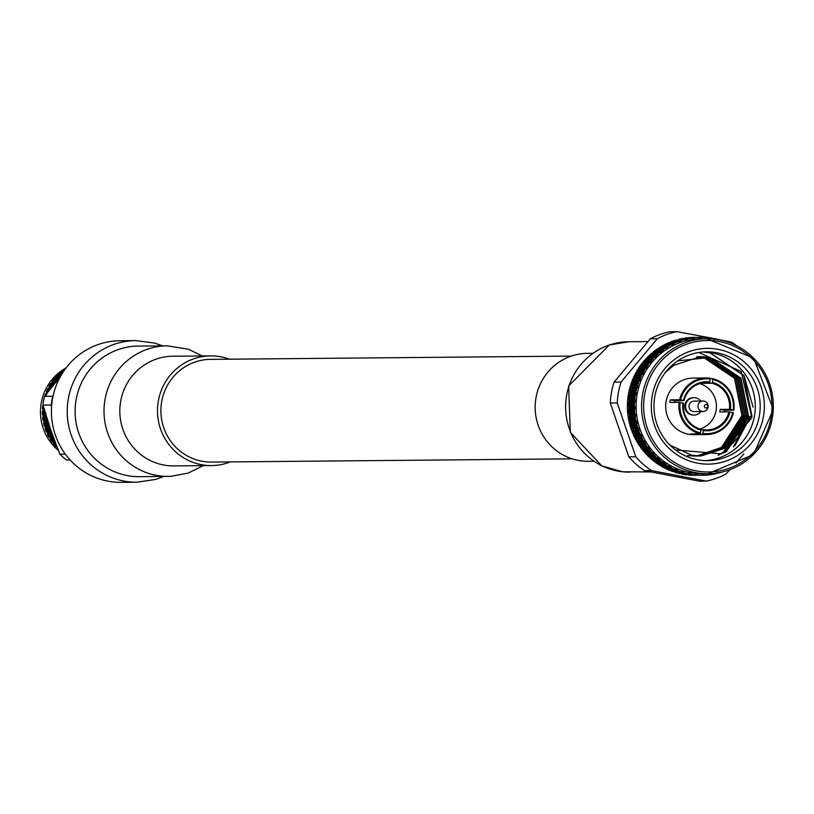 <?xml version="1.0" encoding="UTF-8"?>
<svg xmlns="http://www.w3.org/2000/svg" width="814" height="814" viewBox="0 0 814 814"><rect width="100%" height="100%" fill="white"/><g stroke="black" fill="none" stroke-linecap="round" stroke-linejoin="round"><path stroke-width="1.22" d="M571.194 356.105L210.572 359.361A51.363 50.142 89.5 0 0 160.897 411.172A51.363 50.142 89.5 0 0 211.498 462.077L572.12 458.821M703.042 433.414A27.422 26.77 89.5 0 0 732.742 412.566L733.394 412.729A28.297 27.625 -90.5 0 1 706.756 434.544A28.297 27.625 -90.5 0 1 702.696 434.269L703.52 429.731A23.677 23.118 89.5 0 0 706.715 429.924A23.677 23.118 89.5 0 0 728.957 411.884L732.742 412.566M729.985 412.037A24.552 23.962 -90.5 0 1 703.561 430.586M680.168 402.492A27.422 26.77 89.5 0 0 700.539 432.936L700.193 433.791A28.297 27.625 -90.5 0 1 679.151 402.34L683.577 403.184A23.677 23.118 89.5 0 0 701.017 429.253L700.539 432.936M701.047 430.107A24.552 23.962 -90.5 0 1 682.936 403.022M710.347 379.09A27.422 26.77 89.5 0 0 680.636 399.928L679.619 399.766A28.297 27.625 -90.5 0 1 706.247 377.961A28.297 27.625 -90.5 0 1 710.317 378.235L709.482 382.773A23.677 23.118 89.5 0 0 706.287 382.57A23.677 23.118 89.5 0 0 684.045 400.62L680.636 399.928M683.404 400.457A24.552 23.962 -90.5 0 1 709.828 381.908M719.484 339.865L720.95 340.191M719.342 339.692A69.007 67.379 89.5 0 0 715.699 338.787M712.555 338.268L715.608 339.021M694.942 337.342L693.894 337.352A69.007 67.379 89.5 0 0 692.114 337.393L694.657 337.383M714.02 338.461L714.061 339.804M713.318 339.031L712.443 338.166A69.007 67.379 89.5 0 0 708.729 337.657L707.244 338.828M705.484 337.423L708.658 337.779M697.974 337.311L697.323 337.352M692.46 337.525L688.848 337.79L692.48 337.607M687.626 337.912L686.853 337.81A69.007 67.379 89.5 0 0 685.083 338.044L687.667 338.044M707.03 337.505L707.213 338.868M707.193 338.828L705.433 337.393A69.007 67.379 89.5 0 0 701.688 337.281L700.335 338.634M700.274 337.301L696.357 337.434L701.617 337.301L699.979 337.301L700.305 338.675L698.381 337.362A69.007 67.379 89.5 0 0 694.647 337.657L693.396 339.214L691.371 338.095A69.007 67.379 89.5 0 0 687.677 338.787L686.619 340.476M695.125 337.505L691.513 337.769L695.146 337.586M690.282 337.881L686.69 338.288L690.333 338.024M685.469 338.451L681.898 339L685.541 338.634M680.687 339.214L682.264 338.644L679.904 339.021A69.007 67.379 89.5 0 0 678.164 339.448L680.789 339.438M698.381 337.362L694.647 337.657M692.948 337.861L689.356 338.268L692.948 337.861L693.386 339.184M688.135 338.431L684.564 338.98L688.206 338.614M683.353 339.184L679.812 339.876L683.455 339.418M678.611 340.13L675.111 340.954L678.744 340.394M673.921 341.249L675.427 340.415L673.117 340.964A69.007 67.379 89.5 0 0 671.428 341.575L670.461 342.206L674.094 341.554M691.371 338.095L687.677 338.787M686.009 339.163L682.478 339.845L686.009 339.163L686.609 340.496L684.462 339.58A69.007 67.379 89.5 0 0 680.87 340.659L679.995 342.45M681.277 340.11L677.767 340.924L681.41 340.374M676.587 341.229L678.082 340.394L674.603 341.249L673.127 342.185L676.76 341.534M671.957 342.531L673.412 341.565L669.973 342.552L668.559 343.61L672.171 342.857M667.399 344.007L668.803 342.908L666.564 343.63A69.007 67.379 89.5 0 0 664.946 344.414L664.061 345.217L667.653 344.363M684.462 339.58L680.87 340.659M679.252 341.208L680.758 340.364L677.258 341.219L675.793 342.155L679.252 341.208L679.985 342.491L677.757 341.788A69.007 67.379 89.5 0 0 674.287 343.254L673.605 345.146M674.623 342.501L676.078 341.534L672.639 342.521L671.214 343.589L674.837 342.836M670.064 343.986L671.469 342.887L668.08 343.996L666.717 345.197L670.319 344.342M665.587 345.624L666.931 344.403L663.603 345.645L662.311 346.968L665.872 346.001M661.202 347.446L662.474 346.092L660.317 346.988A69.007 67.379 89.5 0 0 658.791 347.934L657.987 348.901L661.202 347.446L662.189 348.606M677.757 341.788L674.287 343.254M672.73 343.956L674.134 342.857L670.746 343.976L669.383 345.167L672.73 343.956L673.595 345.197L671.306 344.698A69.007 67.379 89.5 0 0 667.999 346.53L667.521 348.514M668.253 345.604L669.596 344.383L666.269 345.624L664.977 346.937L668.538 345.981M663.868 347.415L665.14 346.072L661.884 347.436L660.653 348.87L664.193 347.812M659.574 349.389L660.775 347.924L657.59 349.409L656.44 350.966L659.574 349.389L660.622 350.519M655.382 351.526L656.511 349.939L654.446 350.987A69.007 67.379 89.5 0 0 653.032 352.096L652.34 353.215L655.382 351.526L656.491 352.604M671.306 344.698L667.999 346.53M666.534 347.395L667.806 346.042L664.539 347.415L663.318 348.85L666.534 347.395L667.521 348.565L665.18 348.29A69.007 67.379 89.5 0 0 662.087 350.468L661.813 352.513M662.24 349.369L663.441 347.904L660.246 349.389L659.106 350.946L662.24 349.369L663.288 350.498M658.048 351.495L659.177 349.918L656.064 351.516L654.995 353.184L658.048 351.495L659.147 352.584M653.968 353.785L655.016 352.086L651.983 353.795L651.017 355.576L653.968 353.785L655.128 354.823M650.02 356.206L650.966 354.405L649.023 355.596A69.007 67.379 89.5 0 0 647.72 356.858L647.15 358.099L650.02 356.206L651.231 357.193M665.18 348.29L662.087 350.468M660.714 351.475L661.843 349.888L658.73 351.495L657.661 353.164L660.714 351.475L661.813 352.564L659.472 352.523A69.007 67.379 89.5 0 0 656.613 355.006L656.542 357.102M656.633 353.754L657.681 352.055L654.649 353.775L653.673 355.555L656.633 353.754L657.793 354.792M652.675 356.186L653.632 354.375L650.691 356.196L649.816 358.079L652.675 356.186L653.886 357.173M648.85 358.74L649.704 356.837L646.865 358.76L646.082 360.734L648.85 358.74L650.111 359.686M645.156 361.436L645.909 359.432L644.088 360.765A69.007 67.379 89.5 0 0 642.928 362.149L642.49 363.522L645.156 361.436L646.458 362.322M659.472 352.523L656.613 355.006M655.341 356.156L656.298 354.355L653.357 356.176L652.482 358.058L655.341 356.156L656.552 357.153L654.212 357.336A69.007 67.379 89.5 0 0 651.627 360.114L651.78 362.23M651.515 358.72L652.37 356.817L649.531 358.74L648.748 360.714L651.515 358.72L652.777 359.666M647.822 361.416L648.575 359.412L645.838 361.426L645.156 363.502L647.822 361.416L649.124 362.301M644.261 364.224L644.912 362.138L642.277 364.245L641.707 366.402L644.261 364.224L645.614 365.059M640.852 367.165L641.401 364.977L639.723 366.422A69.007 67.379 89.5 0 0 638.705 367.928L638.41 369.414L640.852 367.165L642.246 367.938M654.212 357.336L652.197 358.709L651.627 360.114M650.488 361.385L651.241 359.391L648.493 361.406L647.822 363.482L650.488 361.385L651.79 362.281L649.48 362.688A69.007 67.379 89.5 0 0 647.191 365.73L647.557 367.847M646.927 364.204L647.578 362.108L644.942 364.224L644.373 366.381L646.927 364.204L648.28 365.038M643.518 367.134L644.057 364.957L641.534 367.155L641.076 369.393L643.518 367.134L644.912 367.908M640.262 370.177L640.689 367.918L638.278 370.197L637.942 372.507L640.262 370.177L641.686 370.889M637.169 373.311L637.474 370.981L635.948 372.527A69.007 67.379 89.5 0 0 635.093 374.135L634.961 375.712L637.169 373.311L638.634 373.962M649.48 362.688L647.608 364.194L647.191 365.73M646.184 367.114L646.723 364.937L644.2 367.134L643.742 369.373L646.184 367.114L647.578 367.887L645.319 368.518A69.007 67.379 89.5 0 0 643.355 371.784L643.935 373.87M642.928 370.146L643.355 367.897L640.944 370.167L640.598 372.486L642.928 370.146L644.352 370.869M639.824 373.29L640.14 370.96L637.84 373.311L637.616 375.692L639.824 373.29L641.29 373.941M636.884 376.516L637.077 374.125L634.9 376.536L634.808 378.978L636.884 376.516L638.39 377.106M634.116 379.823L634.187 377.37L632.814 378.998A69.007 67.379 89.5 0 0 632.132 380.687L632.163 382.346L634.116 379.823L635.642 380.352M631.756 386.63L631.562 384.076L630.372 385.775A69.007 67.379 89.5 0 0 629.863 387.525L630.067 389.234L631.756 386.63L633.333 387.016M645.319 368.518L643.609 370.146L643.355 371.784M642.49 373.27L642.806 370.93L640.506 373.28L640.282 375.661L642.49 373.27L643.955 373.921L641.778 374.755A69.007 67.379 89.5 0 0 640.15 378.225L640.944 380.26M639.55 376.495L639.743 374.094L637.566 376.516L637.474 378.958L639.55 376.495L641.056 377.086M636.782 379.802L636.843 377.35L634.798 379.823L634.828 382.315L636.782 379.802L638.308 380.331M634.177 383.191L634.116 380.677L632.193 383.201L632.356 385.755L634.177 383.191L635.734 383.638M632.173 390.11L631.847 387.515L630.189 390.13L630.616 392.745L632.173 390.11L633.76 390.425M630.107 393.65L629.639 391.025L628.622 392.775A69.007 67.379 89.5 0 0 628.296 394.566L628.683 396.316L630.107 393.65L631.705 393.905M641.778 374.755L640.231 376.485L640.15 378.225M639.448 379.782L639.509 377.32L637.464 379.802L637.494 382.295L639.448 379.782L640.974 380.301L638.888 381.349A69.007 67.379 89.5 0 0 637.627 384.971L638.614 386.986L636.69 388.207A69.007 67.379 89.5 0 0 635.805 391.941L637.006 393.823M636.843 383.16L636.782 380.647L634.859 383.18L635.022 385.724L636.843 383.16L638.4 383.618M634.421 386.609L634.228 384.055L632.437 386.63L632.722 389.214L634.421 386.609L635.988 386.996M632.763 393.63L632.305 391.005L630.779 393.65L631.338 396.296L632.763 393.63L634.371 393.874M630.881 397.212L630.28 394.556L628.896 397.232L629.588 399.898L630.881 397.212L632.488 397.385M629.171 400.814L628.439 398.138L627.604 399.918A69.007 67.379 89.5 0 0 627.462 401.74L628.021 403.51L629.171 400.814L630.799 400.926M638.888 381.349L637.525 383.16L637.627 384.971M637.087 386.589L636.894 384.025L635.103 386.599L635.388 389.194L637.087 386.589L638.654 386.996M634.839 390.089L634.513 387.484L632.844 390.099L633.272 392.724L634.839 390.089L636.426 390.405M633.546 397.181L632.946 394.536L631.552 397.201L632.254 399.867L633.546 397.181L635.164 397.364M631.837 400.793L631.104 398.117L629.853 400.803L630.687 403.49L631.837 400.793L633.465 400.895M630.311 404.405L629.446 401.729L628.327 404.426L629.303 407.112L630.311 404.405L631.939 404.446M628.978 408.038L627.97 405.352L627.319 407.132A69.007 67.379 89.5 0 0 627.36 408.964L628.103 410.734L628.978 408.038L630.606 407.997M636.69 388.207L635.51 390.079L635.805 391.941M635.429 393.61L634.971 390.974L633.445 393.62L634.004 396.276L635.429 393.61L637.036 393.854L635.205 395.268A69.007 67.379 89.5 0 0 634.706 399.084L636.09 400.844M634.503 400.763L633.77 398.097L632.519 400.783L633.353 403.459L634.503 400.763L636.121 400.875L634.442 402.452A69.007 67.379 89.5 0 0 634.34 406.298L635.897 407.926M632.977 404.385L632.112 401.699L630.992 404.405L631.969 407.092L632.977 404.385L634.605 404.426M631.644 408.007L630.636 405.321L629.66 408.028L630.769 410.714L631.644 408.007L633.272 407.977M630.494 411.63L629.344 408.954L628.51 411.65L629.751 414.316L630.494 411.63L632.112 411.518M629.527 415.232L628.245 412.566L627.767 414.346A69.007 67.379 89.5 0 0 628.001 416.158L628.927 417.908L629.527 415.232L631.145 415.059M635.205 395.268L634.218 397.181L634.706 399.084M634.442 402.452L633.658 404.375L634.34 406.298M634.31 407.987L633.302 405.301L632.325 408.007L633.434 410.683L634.31 407.987L635.938 407.946L634.421 409.676A69.007 67.379 89.5 0 0 634.716 413.512L636.436 415.038L635.144 416.86A69.007 67.379 89.5 0 0 635.815 420.645L637.677 421.957M633.16 411.609L632.01 408.923L631.165 411.619L632.417 414.295L633.16 411.609L634.778 411.497M632.183 415.211L630.901 412.545L630.199 415.232L631.583 417.887L632.183 415.211L633.801 415.028M631.399 418.793L629.985 416.147L629.415 418.813L630.942 421.438L631.399 418.793L633.007 418.549M630.799 422.344L629.253 419.719L628.947 421.469A69.007 67.379 89.5 0 0 629.364 423.239L630.474 424.959L630.799 422.344L632.397 422.018M634.421 409.676L633.831 411.599L634.716 413.512M634.849 415.191L633.567 412.515L632.865 415.201L634.248 417.857L634.849 415.191L636.436 415.038M634.065 418.772L632.651 416.117L632.081 418.783L633.597 421.418L634.065 418.772L635.673 418.518M633.465 422.313L631.908 419.698L631.481 422.334L633.129 424.928L633.465 422.313L635.052 421.998M633.038 425.824L631.359 423.229L631.054 425.834L632.844 428.398L633.038 425.824L634.615 425.427M632.793 429.273L630.972 426.719L630.86 428.418A69.007 67.379 89.5 0 0 631.45 430.148L632.722 431.807L632.793 429.273L634.35 428.815M635.144 416.86L634.747 418.762L635.815 420.645M636.131 422.293L634.574 419.668L634.147 422.313L635.795 424.908L636.131 422.293L637.718 421.978L636.589 423.931A69.007 67.379 89.5 0 0 637.647 427.615L639.651 428.805L638.746 430.81A69.007 67.379 89.5 0 0 640.18 434.361L642.266 435.307M635.703 425.793L634.014 423.209L633.719 425.814L635.51 428.378L635.703 425.793L637.281 425.407M635.459 429.243L633.638 426.699L633.475 429.263L635.388 431.776L635.459 429.243L637.006 428.785M635.388 432.631L633.445 430.128L633.404 432.651L635.449 435.114L635.388 432.631L636.914 432.112M635.49 435.948L633.414 433.506L633.455 435.134A69.007 67.379 89.5 0 0 634.228 436.782L635.673 438.37L635.49 435.948L636.986 435.358M636.589 423.931L636.385 425.793L637.647 427.615M638.125 429.222L636.304 426.678L636.141 429.243L638.054 431.756L638.125 429.222L639.651 428.805M638.054 432.61L636.1 430.107L636.06 432.631L638.105 435.093L638.054 432.61L639.58 432.081M638.145 435.928L636.07 433.475L636.161 435.938L638.329 438.339L638.145 435.928L639.651 435.337M638.41 439.163L636.222 436.772L636.436 439.173L638.725 441.514L638.41 439.163L639.885 438.502M638.848 442.297L636.528 439.987L636.731 441.534A69.007 67.379 89.5 0 0 637.667 443.091L639.265 444.586L638.848 442.297L640.272 441.585M638.746 430.81L638.736 432.6L640.18 434.361M640.811 435.897L638.736 433.455L638.827 435.917L640.994 438.319L640.811 435.897L642.317 435.307L641.595 437.423A69.007 67.379 89.5 0 0 643.386 440.801L645.553 441.534M641.076 439.133L638.878 436.752L639.092 439.153L641.381 441.483L641.076 439.133L642.551 438.481M641.503 442.277L639.183 439.957L639.519 442.297L641.931 444.556L641.503 442.277L642.938 441.564M642.093 445.319L639.662 443.081L640.109 445.339L642.633 447.527L642.093 445.319L643.487 444.546M642.836 448.26L640.282 446.103L640.649 447.547A69.007 67.379 89.5 0 0 641.727 449.002L643.477 450.376L642.836 448.26L644.189 447.425M641.595 437.423L641.758 439.133L643.386 440.801M644.169 442.256L641.849 439.936L642.185 442.277L644.596 444.536L644.169 442.256L645.604 441.534L645.105 443.691A69.007 67.379 89.5 0 0 647.222 446.855L649.47 447.385M644.759 445.299L642.317 443.06L642.775 445.319L645.288 447.497L644.759 445.299L646.153 444.525M645.492 448.239L642.948 446.072L643.508 448.26L646.143 450.356L645.492 448.239L646.845 447.405M646.377 451.058L643.721 448.982L644.393 451.078L647.13 453.083L646.377 451.058L647.69 450.173M647.405 453.764L644.637 451.78L645.146 453.113A69.007 67.379 89.5 0 0 646.377 454.436L648.259 455.687L647.405 453.764L648.666 452.818M645.105 443.691L645.441 445.289L647.222 446.855M648.158 448.209L645.614 446.052L646.174 448.229L648.809 450.325L648.158 448.209L649.511 447.374L649.236 449.542A69.007 67.379 89.5 0 0 651.668 452.472L653.947 452.777M649.043 451.037L646.387 448.962L647.059 451.058L649.796 453.062L649.043 451.037L650.355 450.142M650.071 453.734L647.303 451.75L648.086 453.754L650.915 455.667L650.071 453.734L651.332 452.798M651.231 456.308L648.371 454.426L649.246 456.328L652.177 458.14L651.231 456.308L652.441 455.311M652.513 458.74L649.562 456.959L650.193 458.16A69.007 67.379 89.5 0 0 651.546 459.35L653.55 460.47L652.513 458.74L653.673 457.702M649.236 449.542L649.725 451.027L651.668 452.472M652.736 453.713L649.969 451.729L650.742 453.734L653.581 455.647L652.736 453.713L653.998 452.767L653.937 454.924A69.007 67.379 89.5 0 0 656.654 457.58L658.953 457.661M653.896 456.288L651.027 454.395L651.902 456.308L654.843 458.109L653.896 456.288L655.107 455.291M655.178 458.72L652.218 456.939L653.194 458.74L656.216 460.439L655.178 458.72L656.338 457.672M656.583 461.009L653.54 459.33L654.598 461.029L657.712 462.617L656.583 461.009L657.692 459.92M658.109 463.146L654.975 461.589L655.718 462.637A69.007 67.379 89.5 0 0 657.193 463.675L659.309 464.641L658.109 463.146L659.157 462.016M653.937 454.924L654.568 456.278L656.654 457.58M657.844 458.699L654.883 456.908L655.86 458.709L658.882 460.419L657.844 458.699L659.004 457.651L659.167 459.778A69.007 67.379 89.5 0 0 662.138 462.128L664.438 461.986M659.248 460.989L656.206 459.31L657.264 460.999L660.368 462.596L659.248 460.989L660.358 459.9M660.764 463.125L657.641 461.558L658.78 463.146L661.965 464.621L660.764 463.125L661.813 461.996M662.393 465.109L659.187 463.665L660.408 465.13L663.664 466.483L662.393 465.109L663.379 463.939M664.112 466.931L660.836 465.608L661.68 466.503A69.007 67.379 89.5 0 0 663.247 467.378L665.455 468.182L664.407 466.544M659.167 459.778L662.138 462.128M663.43 463.105L660.307 461.538L661.446 463.115L664.631 464.601L663.43 463.105L664.509 461.986L664.855 464.041A69.007 67.379 89.5 0 0 668.05 466.056L670.329 465.7M665.058 465.089L661.853 463.644L663.064 465.109L666.33 466.463L665.058 465.089L666.045 463.919M666.778 466.91L663.502 465.588L664.794 466.931L668.111 468.162L667.073 466.524M668.589 468.569L665.241 467.368L669.983 469.688L668.843 468.203M670.471 470.054L667.073 468.976L667.999 469.709A69.007 67.379 89.5 0 0 669.647 470.421L671.926 471.052L670.695 469.709M664.855 464.041L668.05 466.056M669.444 466.89L666.167 465.557L667.449 466.9L670.787 468.142L669.444 466.89L670.4 465.689L670.96 467.674A69.007 67.379 89.5 0 0 674.338 469.342L676.617 468.783L677.39 470.634A69.007 67.379 89.5 0 0 680.921 471.927L683.149 471.123L684.086 472.893A69.007 67.379 89.5 0 0 687.738 473.799L689.804 472.812M671.255 468.549L667.907 467.338L672.649 469.668L671.509 468.172M673.137 470.034L669.739 468.956L674.592 471.021L673.361 469.688M675.101 471.347L671.642 470.4L676.597 472.201L675.274 471.021M677.116 472.476L674.613 472.222A69.007 67.379 89.5 0 0 676.332 472.751L678.662 473.209L677.268 472.191M670.96 467.674L674.338 469.342M675.803 470.004L672.405 468.935L677.258 471.001L675.803 470.004L676.638 468.752M677.767 471.316L674.307 470.38L679.263 472.181L677.94 471.001M679.782 472.456L676.281 471.642L681.318 473.178L679.924 472.171M681.857 473.402L678.316 472.731L683.434 473.992L681.969 473.158M683.974 474.175L681.45 474.013A69.007 67.379 89.5 0 0 683.2 474.348L685.571 474.623L684.055 473.972M677.39 470.634L680.921 471.927M682.447 472.425L678.947 471.621L683.994 473.158L682.447 472.425L683.129 471.164M684.523 473.382L680.982 472.71L686.1 473.972L684.635 473.138M686.64 474.155L683.068 473.616L688.237 474.603L686.721 473.952M688.786 474.735L685.195 474.338L688.837 474.582M690.964 475.132L688.43 475.071A69.007 67.379 89.5 0 0 690.211 475.213L692.602 475.305L690.994 475.03M684.086 472.893L687.738 473.799M689.305 474.124L685.734 473.585L690.903 474.582L689.305 474.124L689.834 472.781L690.984 474.42A69.007 67.379 89.5 0 0 694.698 474.928L696.723 473.717L697.995 475.193A69.007 67.379 89.5 0 0 701.749 475.305L703.571 473.952M691.452 474.715L687.861 474.308L691.503 474.552M693.63 475.101L690.018 474.847L693.66 475M695.37 475.366L694.393 475.356M690.984 474.42L694.698 474.928M696.296 475.081L692.683 474.827L697.924 475.254L696.296 475.081L696.713 473.758M698.036 475.335L698.697 475.325M697.995 475.193L701.749 475.305M704.975 475.173L699.725 475.305M703.347 475.284L703.601 473.911L705.046 475.223A69.007 67.379 89.5 0 0 708.791 474.928L710.469 473.412L710.378 474.725L708.852 474.867M711.985 474.338L710.378 474.725M710.52 473.402L712.067 474.491A69.007 67.379 89.5 0 0 715.75 473.799M718.864 472.761L715.872 473.677M717.307 473.422L717.287 472.089M718.966 473.015A69.007 67.379 89.5 0 0 722.486 471.947M631.491 382.407A69.007 67.379 89.5 0 0 630.921 384.025L631.491 382.407L632.997 381.634M629.395 389.306A69.007 67.379 89.5 0 0 628.998 390.974L629.395 389.306L630.809 388.359M628.011 396.387A69.007 67.379 89.5 0 0 627.787 398.087L628.011 396.387L629.324 395.268M627.36 403.581A69.007 67.379 89.5 0 0 627.319 405.301L627.36 403.581L628.55 402.309M627.452 410.795A69.007 67.379 89.5 0 0 627.584 412.515L627.879 410.215M628.276 417.979A69.007 67.379 89.5 0 0 628.581 419.668L628.632 417.358M629.833 425.02A69.007 67.379 89.5 0 0 630.301 426.668L630.097 424.399M632.091 431.868A69.007 67.379 89.5 0 0 632.732 433.455L632.091 431.868M635.042 438.431A69.007 67.379 89.5 0 0 635.836 439.936L635.042 438.431M638.644 444.637A69.007 67.379 89.5 0 0 639.59 446.052L638.644 444.637M642.856 450.427A69.007 67.379 89.5 0 0 643.945 451.739L642.856 450.427M647.639 455.738A69.007 67.379 89.5 0 0 648.86 456.929L647.639 455.738M652.94 460.51A69.007 67.379 89.5 0 0 654.273 461.558L652.94 460.51M658.699 464.682A69.007 67.379 89.5 0 0 660.134 465.588L658.699 464.682M664.845 468.223A69.007 67.379 89.5 0 0 666.361 468.966L664.845 468.223M671.326 471.072A69.007 67.379 89.5 0 0 672.913 471.652L671.326 471.072M678.062 473.229A69.007 67.379 89.5 0 0 679.69 473.626L678.062 473.229M684.981 474.643A69.007 67.379 89.5 0 0 686.64 474.867L684.981 474.643M692.002 475.315A69.007 67.379 89.5 0 0 693.681 475.356L692.002 475.315M690.313 337.495A69.007 67.379 89.5 0 0 688.644 337.627L690.313 337.495M683.312 338.329A69.007 67.379 89.5 0 0 681.664 338.644L683.312 338.329M676.434 339.916A69.007 67.379 89.5 0 0 674.826 340.405L676.434 339.916M669.759 342.236A69.007 67.379 89.5 0 0 668.202 342.887L669.759 342.236M663.349 345.248A69.007 67.379 89.5 0 0 661.874 346.072L663.349 345.248L664.916 345.858M657.285 348.941A69.007 67.379 89.5 0 0 655.901 349.908L657.285 348.941L658.902 349.348M651.638 353.256A69.007 67.379 89.5 0 0 650.355 354.365L651.638 353.256L653.286 353.469M646.448 358.15A69.007 67.379 89.5 0 0 645.299 359.401L646.448 358.15L648.117 358.17M641.798 363.573A69.007 67.379 89.5 0 0 640.771 364.937L641.798 363.573L643.457 363.39M637.728 369.475A69.007 67.379 89.5 0 0 636.843 370.94L637.728 369.475L639.346 369.088M627.604 402.208A67.481 65.883 89.5 0 0 627.543 403.337A67.481 65.883 89.5 0 0 627.543 403.378M627.482 405.504A67.481 65.883 89.5 0 0 627.482 406.674M627.543 409.422A67.481 65.883 89.5 0 0 627.604 410.582M627.767 412.698A67.481 65.883 89.5 0 0 627.889 413.868M628.255 416.646A67.481 65.883 89.5 0 0 628.418 417.714M628.815 419.841A67.481 65.883 89.5 0 0 629.039 420.93M629.721 423.809A67.481 65.883 89.5 0 0 629.965 424.704M630.596 426.841A67.481 65.883 89.5 0 0 630.891 427.788M631.969 430.83A67.481 65.883 89.5 0 0 632.213 431.471M633.099 433.618A67.481 65.883 89.5 0 0 633.434 434.371M636.304 440.089A67.481 65.883 89.5 0 0 636.609 440.608M635.775 456.786L617.246 402.95L610.276 403.022L628.815 456.847L635.775 456.786A76.231 74.42 89.5 0 0 651.546 470.614L644.576 470.685L699.358 481.176L706.318 481.115L651.546 470.614M706.318 481.115A76.231 74.42 89.5 0 0 725.895 474.053L729.934 469.688M743.813 453.937L735.927 463.044M736.711 345.787A76.231 74.42 89.5 0 0 731.633 342.155L714.855 338.736M676.861 331.654A76.231 74.42 89.5 0 0 657.285 338.726L650.325 338.787A76.231 74.42 89.5 0 1 669.902 331.725L676.861 331.654L710.357 337.861M650.325 338.787L614.082 382.122L621.051 382.061L657.285 338.726M621.051 382.061A76.231 74.42 89.5 0 0 617.246 402.95M635.012 375.01A67.481 65.883 89.5 0 0 634.706 375.61M632.142 381.41A67.481 65.883 89.5 0 0 631.827 382.224M631.064 384.391A67.481 65.883 89.5 0 0 630.819 385.124M629.924 388.125A67.481 65.883 89.5 0 0 629.66 389.123M629.141 391.259A67.481 65.883 89.5 0 0 628.937 392.226M628.398 395.075A67.481 65.883 89.5 0 0 628.225 396.204M627.94 398.331A67.481 65.883 89.5 0 0 627.828 399.44M628.815 456.847A76.231 74.42 89.5 0 0 644.576 470.685M614.082 382.122A76.231 74.42 89.5 0 0 610.276 403.022M710.785 359.503L696.794 356.807M677.726 360.877L710.052 357.448L740.974 378.225L748.453 415.435L727.991 447.303L700.864 456.003L691.462 455.158L669.769 444.963M699.938 356.613L708.485 357.468L739.407 378.235L746.886 415.455L726.424 447.324L699.287 456.013L724.857 447.334L745.309 415.466L737.83 378.245L706.908 357.478L699.155 356.644M699.053 356.644L706.715 357.478L737.637 378.256L745.115 415.466L724.653 447.334L697.527 456.033L699.287 456.013M698.371 356.685L705.341 357.488L736.263 378.266L743.742 415.486L723.28 447.344L698.504 455.962M698.412 455.972L696.937 456.023M698.31 455.962L696.153 456.043M697.578 356.736L703.774 357.509L734.696 378.276L742.175 415.496L721.713 447.364L697.72 455.921M697.486 356.746L703.571 357.509L734.493 378.276L741.971 415.496L721.519 447.364L696.937 455.972M697.527 455.921L696.153 456.013M696.051 456.023L695.37 456.043M695.96 456.013L687.515 455.596M703.143 351.984L709.91 352.828L743.782 375.569L751.994 416.32M750.427 416.32L733.363 446.978M748.86 416.33L726.475 451.231L723.972 452.879M747.283 416.341L740.628 434.198M739.275 436.385L724.908 451.241L718.162 455.25M700.63 356.603L709.859 357.448L740.781 378.225L748.259 415.445L727.797 447.303L700.864 456.003M699.837 356.624L708.282 357.468L739.204 378.235L746.682 415.455L726.23 447.324L699.094 456.013M698.27 356.695L705.148 357.499L736.07 378.266L743.548 415.486L723.086 447.354L698.412 455.962M696.743 456.033L695.96 456.043M696.743 455.982L696.051 456.013M695.166 456.043L687.677 455.647M709.9 357.417L700.701 356.603L673.595 365.384L665.384 372.507M703.245 351.974L710.113 352.828L743.986 375.569L753.123 407.163M750.62 416.33L734.961 445.665M749.043 416.361L726.668 451.231L724.887 452.421M747.486 416.341L742.287 431.532M740.821 434.188L725.101 451.241L718.762 455.036M745.909 416.361L740.72 431.552M675.447 449.939L721.743 453.886L751.851 417.694L741.218 371.499L698.809 352.493M759.289 416.249A54.406 53.114 89.5 0 0 706.583 351.841A54.406 53.114 89.5 0 0 654.853 396.245A54.406 53.114 89.5 0 0 707.559 460.653A54.406 53.114 89.5 0 0 759.289 416.249M705.107 460.612A54.406 53.114 89.5 0 0 754.385 416.29A54.406 53.114 89.5 0 0 704.13 351.923M738.359 435.236A54.406 53.114 89.5 0 0 745.532 416.371M652.268 395.594A57.886 56.522 -90.5 0 1 744.576 362.281A57.886 56.522 -90.5 0 1 726.627 460.836A57.886 56.522 -90.5 0 1 652.268 395.594M701.383 338.807A67.481 65.883 89.5 0 0 636.11 406.888A67.481 65.883 89.5 0 0 702.594 473.768L708.058 473.717A67.481 65.883 -90.5 0 1 642.684 393.834A67.481 65.883 -90.5 0 1 706.837 338.766A67.481 65.883 -90.5 0 1 772.211 418.65A67.481 65.883 -90.5 0 1 708.058 473.717L753.54 454.507L773.3 409.391L753.652 358.129L706.837 338.766L701.383 338.807M634.279 375.773A69.007 67.379 89.5 0 0 633.546 377.32L634.279 375.773L635.856 375.193M666.941 468.701L666.361 468.966M661.731 465.079L660.134 465.588M655.911 461.253L654.273 461.558M650.518 456.817L648.86 456.929M645.604 451.831L643.945 451.739M641.229 446.347L639.59 446.052M637.443 440.435L635.836 439.936M634.269 434.137L632.732 433.455M631.766 427.533L630.301 426.668M629.944 420.706L628.581 419.668M628.835 413.716L627.584 412.515M627.777 405.86L627.319 405.301M628.174 398.687L627.787 398.087M629.303 391.585L628.998 390.974M631.155 384.646L630.921 384.025M706.247 377.961L693.06 378.083A28.297 27.625 89.5 0 0 665.954 402.452A28.297 27.625 89.5 0 0 693.569 434.656L706.756 434.544M710.327 378.734L712.82 378.714A28.297 27.625 -90.5 0 1 733.862 410.164L724.633 410.246A28.297 27.625 -90.5 0 1 724.348 411.925M702.696 434.269L693.467 434.35A28.297 27.625 -90.5 0 1 690.954 433.872L700.193 433.791M679.151 402.34L669.912 402.421A28.297 27.625 -90.5 0 1 670.38 399.857L679.619 399.766M703.52 429.731L701.037 429.751M699.704 383.618A23.677 23.118 -90.5 0 1 716.045 410.724A23.677 23.118 -90.5 0 1 700.111 428.998M674.48 402.381A23.677 23.118 -90.5 0 1 674.816 400.702L684.045 400.62M709.482 382.773L703.103 382.824M701.678 383.089A23.677 23.118 -90.5 0 1 702.757 383.333L711.996 383.252L712.331 382.397A24.552 23.962 -90.5 0 1 730.453 409.473L729.425 409.31A23.677 23.118 89.5 0 0 711.996 383.252M729.425 409.31L720.197 409.401A23.677 23.118 -90.5 0 1 719.729 411.965L728.957 411.884M733.862 410.164L730.453 409.473M733.211 410.002A27.422 26.77 89.5 0 0 712.85 379.568L712.82 378.714M712.331 382.397L712.85 379.568M693.609 397.67A8.71 8.496 89.5 0 0 684.818 406.451A8.71 8.496 89.5 0 0 693.772 415.059M700.823 401.078A8.71 8.496 89.5 0 0 685.571 406.44A8.71 8.496 89.5 0 0 700.915 411.528M702.991 401.058L694.027 401.139A5.22 5.098 89.5 0 0 689.061 405.403A5.22 5.098 89.5 0 0 694.118 411.589L703.082 411.508A5.22 5.098 -90.5 0 1 698.025 405.321A5.22 5.098 -90.5 0 1 708.139 406.237A5.22 5.098 -90.5 0 1 703.082 411.508M704.385 405.932A1.74 1.699 89.5 0 0 706.613 407.895A1.74 1.699 89.5 0 0 707.163 404.934A1.74 1.699 89.5 0 0 704.385 405.932M634.228 376.546L635.724 377.126M637.596 370.197L639.031 370.909M641.605 364.255L642.948 365.089M646.184 358.771L647.445 359.707M651.312 353.805L652.462 354.843M656.908 349.42L657.956 350.549M659.727 465.13L660.724 463.97M653.917 461.029L655.026 459.941M648.565 456.328L649.776 455.341M643.711 451.088L645.024 450.193M639.428 445.35L640.822 444.566M635.754 439.184L637.22 438.532M632.722 432.661L634.248 432.132M630.382 425.844L631.949 425.457M628.744 418.813L630.351 418.569M627.828 411.65L629.456 411.548M627.655 404.436L629.283 404.466M628.215 397.232L629.833 397.415M629.507 390.13L631.094 390.455M631.522 383.211L633.068 383.669M674.816 400.702L670.38 399.857M724.633 410.246L720.197 409.401M592.806 353.307L587.362 353.347A53.968 52.696 89.5 0 0 535.164 407.794A53.968 52.696 89.5 0 0 588.339 461.294L593.782 461.243M43.864 418.905L43.335 420.787L43.03 420.289A51.516 50.295 89.5 0 1 42.654 417.541L43.864 418.905L44.79 418.803M44.811 415.974L44.18 417.867L43.183 415.985L43.875 414.082L44.811 415.974L45.726 415.913M45.92 413.024L45.187 414.926L44.292 413.034L45.096 411.131M45.94 415.323L45.187 414.926M44.556 413.624L43.875 414.082M44.963 418.233L44.18 417.867M43.468 416.544L42.827 417.033M44.149 421.113L43.335 420.787M43.396 413.044L42.409 414.438A51.516 50.295 89.5 0 1 42.338 411.67L42.562 411.151L43.396 413.044L44.292 413.024M44.668 410.093L43.824 411.996L43.03 410.103L43.946 408.201M44.536 412.433L43.824 411.996M43.284 410.724L42.562 411.151M43.407 415.344L42.654 414.947M43.58 407.163L42.44 408.557A51.516 50.295 89.5 0 1 42.674 405.799L42.959 405.291L43.58 407.163M43.305 409.534L42.633 409.066M43.254 403.225L43.122 402.716A51.516 50.295 89.5 0 1 43.671 400.01L44.007 399.501M44.709 396.133A51.516 50.295 89.5 0 1 45.299 394.363L45.686 393.884L45.889 395.665M46.673 394.678L46.5 392.908L48.026 391.147L48.057 391.799M48.911 390.71L50.519 388.665M48.647 391.056L48.026 391.147M46.571 393.701L45.686 393.884M47.995 390.191L46.408 391.463A51.516 50.295 89.5 0 1 47.538 388.96L47.985 388.492L47.995 390.191L48.901 390.506M50.539 387.545L48.881 389.245L48.901 387.566L50.621 385.897L50.539 387.545L51.201 387.81M53.225 384.981L51.475 386.63L51.597 384.991L53.398 383.384L53.398 385.053M54.212 384.086L54.416 382.519L56.308 380.962L56.044 382.499M54.294 383.404L53.398 383.384M51.526 385.867L50.621 385.897M49.247 389.804L48.881 389.245M48.891 388.41L47.985 388.492M46.846 392.49L46.439 391.941M50.692 385.002L48.972 386.202A51.516 50.295 89.5 0 1 50.376 383.842L50.875 383.404L50.692 385.002L51.557 385.388M53.521 382.519L51.679 384.116L51.893 382.539L53.785 380.993L53.521 382.519L54.355 382.936M56.481 380.138L54.558 381.664L54.853 380.158L56.827 378.673L56.481 380.138L57.102 380.484M59.575 377.859L57.56 379.314L57.947 377.869L60.002 376.455L59.575 377.859M57.692 378.785L56.827 378.673M54.792 382.204L54.558 381.664M54.67 381.054L53.785 380.993M51.964 384.656L51.679 384.116M51.76 383.425L50.875 383.404M49.267 387.199L48.942 386.65M53.948 380.158L52.106 381.278A51.516 50.295 89.5 0 1 53.755 379.09L54.304 378.693L53.948 380.158L54.752 380.606M57.041 377.879L55.037 379.344L55.413 377.899L57.468 376.485L57.041 377.879L57.814 378.347M60.256 375.712L58.17 377.096L58.628 375.722L60.765 374.389L60.724 376.027M61.426 374.969L62.21 373.524M61.559 374.582L60.765 374.389M58.313 376.648L57.468 376.485M55.23 379.863L55.037 379.344M55.169 378.805L54.304 378.693M52.269 382.224L52.025 381.685M57.733 375.732L55.759 376.74A51.516 50.295 89.5 0 1 57.652 374.766L58.232 374.409L57.733 375.732L58.455 376.221M61.06 373.677L58.903 374.989L59.432 373.697L61.64 372.436L61.06 373.677L61.742 374.186M62.709 372.731L63.594 371.388M62.413 372.68L61.64 372.436M59.046 374.613L58.232 374.409M55.8 377.625L55.637 377.116M61.976 371.774L59.9 372.67A51.516 50.295 89.5 0 1 61.996 370.93L62.617 370.614L61.976 371.774L62.607 372.293M64.062 370.696L63.217 371.123L63.889 369.994L64.896 369.515M63.35 370.889L62.617 370.614M65.334 368.905L64.469 369.098A51.516 50.295 89.5 0 1 65.903 368.142M57.112 447.537L56.665 446.143M55.545 445.36L55.963 446.784L55.403 446.408A51.516 50.295 89.5 0 1 53.643 444.312L55.545 445.36L56.217 444.943M54.996 443.06L55.332 444.556L53.368 443.081L53.083 441.544L55.413 442.826M54.579 440.669L54.833 442.226L52.951 440.679L52.757 439.082L54.599 440.659M54.467 439.794L52.666 438.186L52.564 436.528L53.368 437.301M52.534 435.612L52.513 434.951M52.89 435.989L52.564 436.528M53.042 438.522L52.757 439.082M53.327 440.995L53.083 441.544M56.034 444.464L55.332 444.556M53.744 443.376L53.541 443.905M56.807 446.621L55.963 446.784M52.055 440.689L52.3 442.246L51.791 441.829A51.516 50.295 89.5 0 1 50.275 439.54L52.055 440.689L52.89 440.272M51.77 438.197L51.933 439.814L50.142 438.207L50.03 436.558L51.77 438.197L52.645 437.81M51.638 435.612L51.709 437.291L50 435.632L49.99 433.923L51.638 435.612L52.523 435.266M51.638 432.956L51.618 434.676L50.01 432.977L50.092 431.227L51.791 432.906M51.679 432L50.163 430.25L50.346 428.459M50.509 430.657L50.092 431.227M50.366 433.363L49.99 433.923M52.452 434.757L51.618 434.676M52.605 437.322L51.709 437.291M50.366 435.989L50.03 436.558M52.839 439.804L51.933 439.814M50.509 438.553L50.224 439.102M53.195 442.185L52.3 442.246M49.105 435.643L49.176 437.311L48.708 436.864A51.516 50.295 89.5 0 1 47.456 434.411L49.105 435.643L50 435.287M49.115 432.977L49.094 434.707L47.477 432.997L47.558 431.247L49.115 432.977L50.02 432.672M49.267 430.26L49.145 432.02L47.639 430.27L47.823 428.479L49.267 430.26L50.183 429.985M49.573 427.472L49.359 429.273L47.945 427.482L48.23 425.661L49.888 427.391M49.725 426.465L48.413 424.643L48.789 422.792M48.738 425.112L48.23 425.661M48.291 427.92L47.823 428.479M50.234 429.456L49.359 429.273M47.985 430.687L47.558 431.247M50.041 432.163L49.145 432.02M49.99 434.788L49.094 434.707M47.833 433.384L47.456 433.943M50.081 437.352L49.176 437.311M46.734 430.28L46.622 432.041L46.205 431.573A51.516 50.295 89.5 0 1 45.228 428.988L46.734 430.28L47.66 430.006M47.049 427.492L46.825 429.293L45.411 427.503L45.696 425.681L47.049 427.492L47.975 427.269M47.507 424.654L47.192 426.495L45.879 424.674L46.266 422.812L47.507 424.654L48.443 424.47M48.138 421.774L47.711 423.636L46.51 421.794L46.988 419.912L48.138 421.774M46.266 422.812L46.825 422.283M48.555 423.911L47.711 423.636M45.696 425.681L46.215 425.142M48.057 426.719L47.192 426.495M45.289 428.5L45.757 427.95M47.711 429.487L46.825 429.293M47.507 432.183L46.622 432.041M45.92 424.491L44.984 424.674L44.668 426.516L45.523 426.75M43.976 421.815L44.465 419.932L45.604 421.794L45.187 423.656L43.976 421.815M46.54 421.652L45.604 421.794M45.187 423.656L46.022 423.941M44.76 418.905L45.35 417.012L46.388 418.884L45.869 420.767L44.76 418.905M47.07 418.813L46.388 418.884M45.869 420.767L46.683 421.092M46.774 417.877L45.96 415.252M44.668 426.516L44.302 426.017A51.516 50.295 89.5 0 1 43.62 423.341L44.984 424.674M51.618 406.084L51.201 405.046A59.91 58.496 -90.5 0 1 52.798 396.276L44.546 396.347A59.91 58.496 89.5 0 0 42.949 405.118L50.651 429.65L59.849 454.181A59.91 58.496 89.5 0 0 66.463 459.981L70.116 459.951M66.087 367.897A49.878 48.698 89.5 0 0 58.343 450.427M60.562 376.322L44.546 396.347M65.334 454.131L59.849 454.181M42.949 405.118L51.201 405.046M46.001 416.524L45.35 417.012M45.065 419.424L44.465 419.932M44.292 422.313L43.732 422.842M229.345 359.198A54.843 53.541 89.5 0 0 210.541 355.881A54.843 53.541 89.5 0 0 157.499 411.202A54.843 53.541 89.5 0 0 211.538 465.567A54.843 53.541 89.5 0 0 230.281 461.914M162.708 345.858L154.701 343.091L135.704 340.598L119.902 340.74A70.808 69.129 89.5 0 0 51.414 412.169A70.808 69.129 89.5 0 0 121.184 482.346L136.986 482.203L155.789 479.405L163.889 476.455M644.729 394.149A65.741 64.184 89.5 0 0 729.171 468.243A65.741 64.184 89.5 0 0 749.562 356.318A65.741 64.184 89.5 0 0 644.729 394.149M622.425 471.764L601.79 465.862L570.299 432.326L568.65 385.948L609.289 344.973L628.693 341.748A65.201 63.655 89.5 0 0 565.628 407.478A65.201 63.655 89.5 0 0 629.822 472.14M210.541 355.881L172.863 356.227A54.843 53.541 89.5 0 0 119.821 411.548A54.843 53.541 89.5 0 0 173.85 465.903L211.538 465.567M167.114 345.818A65.303 63.757 89.5 0 0 104.009 411.742A65.303 63.757 89.5 0 0 168.396 476.414M202.31 355.962L188.482 349.247L167.165 345.818L138.268 346.072A65.303 63.757 89.5 0 0 75.112 411.955A65.303 63.757 89.5 0 0 139.448 476.678L170.94 476.343L188.075 473.127L203.297 465.639M135.653 340.598A70.808 69.129 89.5 0 0 67.226 412.077A70.808 69.129 89.5 0 0 137.037 482.203M694.128 337.352L695.309 337.342M699.45 337.301L700.64 337.291M700.701 475.315L701.882 475.305M693.986 397.659L693.233 397.67M694.149 415.069L693.396 415.079M622.69 471.794L650.681 471.957M628.693 341.748L647.69 341.575"/></g></svg>
